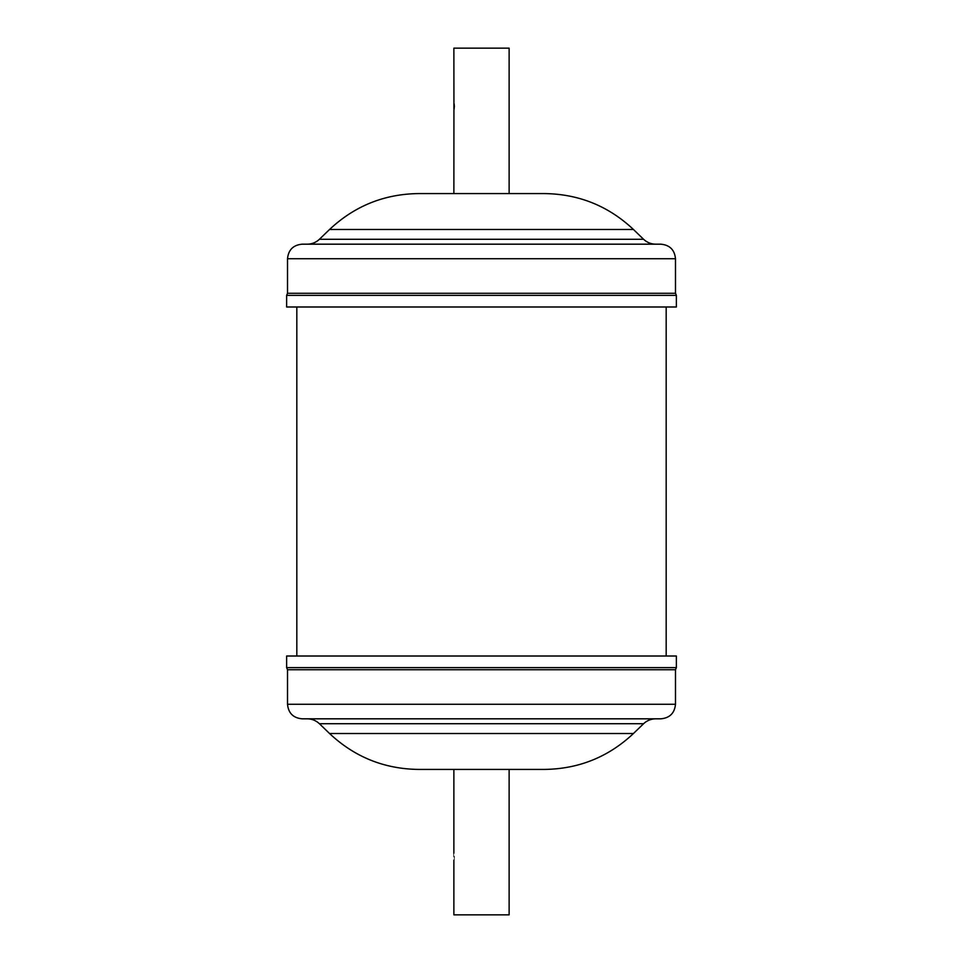 <?xml version="1.0" encoding="UTF-8"?>
<svg xmlns="http://www.w3.org/2000/svg" width="963" height="963" viewBox="0 0 963 963"><rect width="100%" height="100%" fill="white"/><g stroke="black" fill="none" stroke-linecap="round" stroke-linejoin="round"><path stroke-width="1.44" d="M528.868 193.575L509.126 193.575L509.126 48.15L453.874 48.15L453.934 102.824M453.922 106.315C453.838 110.914 453.982 110.914 454.355 106.315C453.982 101.717 453.838 101.717 453.922 106.315C453.838 110.914 453.982 110.914 454.355 106.315C453.982 101.717 453.838 101.717 453.922 106.315M418.448 193.575C384.165 194.044 354.528 206.01 329.551 229.483L633.449 229.483C608.472 206.01 578.835 194.044 544.552 193.575L418.448 193.575L453.874 193.575L453.934 109.806M676.363 306.992L286.637 306.992L286.637 295.364L676.363 295.364L676.363 306.992M675.484 258.722C674.63 249.886 669.779 245.035 660.943 244.181L302.057 244.181C293.221 245.035 288.37 249.886 287.516 258.722L675.484 258.722L675.484 293.282L287.516 293.282L286.637 295.364M350.616 244.181L307.293 244.181C311.964 244.108 316.008 242.483 319.415 239.281L643.585 239.281C646.992 242.483 651.036 244.108 655.707 244.181M453.874 860.176L453.874 914.85L509.126 914.85L509.126 769.425L533.574 769.425M454.091 856.685C453.85 852.086 453.85 852.086 454.067 856.685C453.85 861.283 453.85 861.283 454.091 856.685C453.85 852.086 453.85 852.086 454.067 856.685C453.85 861.283 453.85 861.283 454.091 856.685M676.363 656.008L286.637 656.008L286.637 667.636L676.363 667.636L676.363 656.008M675.484 669.718L675.484 704.278L287.516 704.278L287.516 669.718L675.484 669.718L676.363 667.636M287.516 704.278C288.37 713.114 293.221 717.965 302.057 718.819L660.943 718.819C669.779 717.965 674.63 713.114 675.484 704.278M625.384 718.819L337.616 718.819M453.874 853.194L453.874 769.425L418.448 769.425L544.552 769.425C578.835 768.956 608.472 756.99 633.449 733.517L643.585 723.719C646.992 720.517 651.036 718.892 655.707 718.819M666.179 656.008L666.179 306.992M296.821 656.008L296.821 306.992M302.057 244.181L616.32 244.181M633.449 733.517L329.551 733.517L319.415 723.719L643.585 723.719M675.484 293.282L676.363 295.364M633.449 229.483L643.585 239.281M319.415 723.719C316.008 720.517 311.964 718.892 307.293 718.819M329.551 733.517C354.528 756.99 384.165 768.956 418.448 769.425M287.516 669.718L286.637 667.636M329.551 229.483L319.415 239.281M287.516 258.722L287.516 293.282"/></g></svg>
